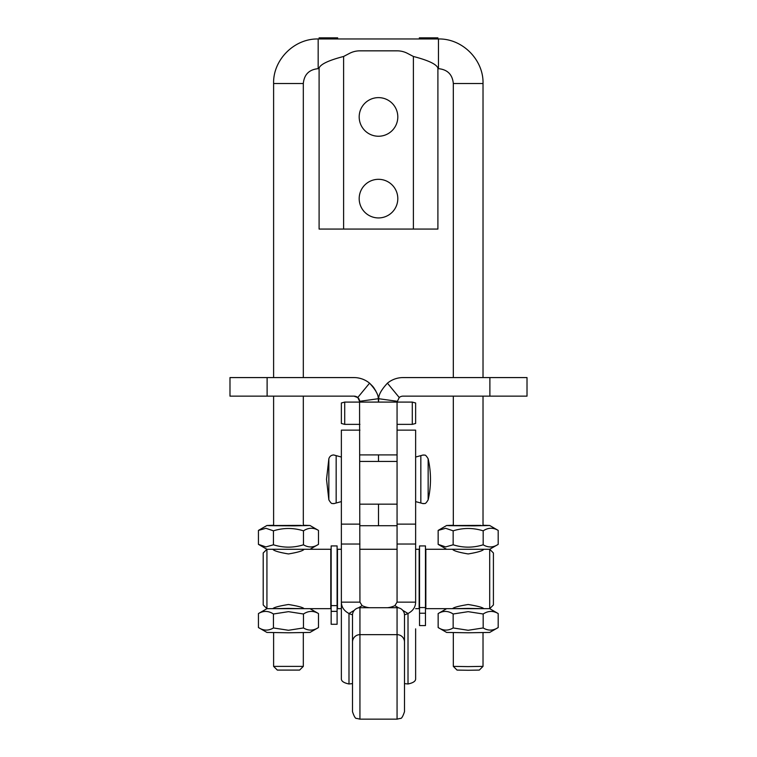 <?xml version="1.0" encoding="UTF-8"?>
<svg xmlns="http://www.w3.org/2000/svg" width="757" height="757" viewBox="0 0 757 757"><rect width="100%" height="100%" fill="white"/><g stroke="black" fill="none" stroke-linecap="round" stroke-linejoin="round"><path stroke-width="1.14" d="M352.516 614.807A37.131 21.054 59.2 0 1 348.986 613.501C344.009 610.861 341.473 607.076 341.369 602.146L359.935 602.146L359.556 399.999M357.9 397.614L353.992 396.148A5.942 5.942 0 0 1 357.768 397.501L359.935 402.09L378.5 402.09L378.263 398.721C378.472 394.861 375.567 389.675 369.567 383.174A24.508 24.508 0 0 0 353.992 377.582L267.117 377.582L267.117 396.148L229.986 396.148L229.986 377.582L267.117 377.582M359.026 398.93L358.298 398.002M369.653 383.241L372.983 386.6M373.513 387.272L375.936 391.17M378.5 402.052L378.737 398.721C378.528 394.861 381.433 389.675 387.433 383.174A24.508 24.508 0 0 1 403.008 377.582L489.883 377.582L489.883 396.148L527.014 396.148L527.014 377.582L489.883 377.582M359.698 378.263L361.165 378.661M353.992 396.148L267.117 396.148M404.484 614.807A37.131 21.054 120.8 0 0 408.014 613.501C412.991 610.861 415.527 607.076 415.631 602.146L397.065 602.146L397.065 402.09L378.5 402.09M489.883 396.148L403.008 396.148A5.942 5.942 0 0 0 399.232 397.501L397.065 402.09L412.291 402.09L415.631 402.979L415.631 423.475L412.291 424.365L412.291 402.09M354.257 610.35L348.986 613.501L348.986 683.978C344.009 682.946 341.473 681.309 341.369 679.067L341.369 602.146L341.369 608.675L337.471 608.675L337.471 549.27L341.369 549.27M404.493 642.05L404.493 615.119A7.428 7.4 180 0 0 397.065 607.72L397.065 719.15L400.33 718.393C401.437 718.876 402.819 716.652 404.493 711.722L404.493 642.05A7.428 7.4 180 0 0 397.065 634.65L359.935 634.65A7.428 7.4 180 0 0 352.507 642.05L352.507 711.589M397.065 719.15L359.935 719.15L359.935 607.72A7.428 7.4 180 0 0 352.507 615.119L352.507 642.05M359.935 607.72L397.065 607.72M348.986 683.978L352.507 683.618M370.164 607.72L369.444 607.71A37.131 21.054 59.2 0 1 362.111 605.657L358.383 607.88M359.935 602.146L362.111 605.657M341.369 602.146L341.369 430.137L359.935 430.137M402.733 610.341L408.014 613.501L408.014 683.978C412.991 682.946 415.527 681.309 415.631 679.067L415.631 628.868M408.014 683.978L404.493 683.618M386.836 607.72L387.556 607.71A37.131 21.054 120.8 0 0 394.889 605.657L398.617 607.88M397.065 602.146L394.889 605.657M415.631 602.146L415.631 430.137L397.065 430.137M415.631 608.675L419.16 608.675L419.16 549.27L415.631 549.27M419.529 625.585L419.529 545.929L425.472 545.929L425.472 625.585L419.529 625.585M489.703 549.27L489.703 608.675L483.761 608.666C482.834 607.445 477.639 606.054 468.167 604.502C458.695 606.054 453.5 607.445 452.572 608.666L425.841 608.675L425.841 549.27L446.621 549.27M489.713 549.27L493.413 552.979L493.413 604.957L489.703 608.675L446.63 608.675L438.152 613.567C443.148 610.577 448.153 610.719 453.159 613.993L468.167 611.665L483.174 613.993L483.174 627.95L468.167 630.278L453.159 627.95C448.153 630.941 443.148 630.799 438.152 627.534L446.639 632.436L468.167 632.776L489.694 632.436L498.191 627.534C493.186 630.799 488.18 630.941 483.174 627.95M483.761 549.27C482.834 550.803 477.639 552.364 468.167 553.944C458.695 552.364 453.5 550.803 452.572 549.27M331.159 624.279L331.159 545.929L337.102 545.929L337.102 624.279L331.159 624.279M266.937 549.279L330.79 549.27L330.79 608.675L304.059 608.666C303.131 607.445 297.927 606.054 288.464 604.502C278.992 606.054 273.797 607.445 272.87 608.666L266.928 608.675L266.928 549.279L258.44 544.368L258.44 530.411L265.944 528.301L273.447 530.827L273.447 544.794L265.944 546.904L258.44 544.368M304.059 549.27C303.131 550.803 297.927 552.364 288.464 553.944C278.992 552.364 273.797 550.803 272.87 549.27M266.918 549.27L263.209 552.979L263.209 604.957L266.928 608.675L258.44 613.567C263.445 610.577 268.451 610.719 273.447 613.993L288.464 611.665L303.472 613.993L303.472 627.95L288.464 630.278L273.447 627.95C268.451 630.941 263.445 630.799 258.44 627.534L266.937 632.436L288.464 632.776L309.992 632.436L318.479 627.534C313.474 630.799 308.478 630.941 303.472 627.95M273.447 530.827C283.459 527.705 293.461 527.705 303.472 530.827C308.478 527.563 313.474 527.421 318.479 530.411L318.479 544.368L309.992 549.279M318.479 544.368C313.474 547.642 308.478 547.784 303.472 544.794C293.461 547.926 283.459 547.926 273.447 544.794M303.311 525.254L309.992 525.5L294.322 525.85L269.814 525.689L266.937 525.5L273.608 525.254M318.479 530.411L309.992 525.5M266.937 525.5L258.44 530.411M303.472 530.827L303.472 544.794M301.324 525.386L273.618 525.519L301.324 525.386M453.159 530.827C463.161 527.705 473.172 527.705 483.174 530.827C488.18 527.563 493.186 527.421 498.191 530.411L498.191 544.368L489.694 549.279L446.639 549.279L438.152 544.368L438.152 530.411L445.655 528.301L453.159 530.827L453.159 544.794L445.655 546.904L438.152 544.368M498.191 544.368C493.186 547.642 488.18 547.784 483.174 544.794C473.172 547.926 463.161 547.926 453.159 544.794M483.023 525.254L489.694 525.5L474.033 525.85L449.516 525.689L446.639 525.5L453.32 525.254M498.191 530.411L489.694 525.5M446.639 525.5L438.152 530.411M483.174 530.827L483.174 544.794M481.026 525.386L453.32 525.519L481.026 525.386M453.159 613.993L453.159 627.95M483.174 613.993C488.18 610.719 493.186 610.577 498.191 613.567L489.713 608.666M438.152 613.567L438.152 627.534M498.191 613.567L498.191 627.534M468.167 608.429L483.013 608.675L453.32 608.675L468.167 608.429M273.447 613.993L273.447 627.95M303.472 613.993C308.478 610.719 313.474 610.577 318.479 613.567L310.01 608.675L266.928 608.675M258.44 613.567L258.44 627.534M318.479 613.567L318.479 627.534M288.464 608.429L303.311 608.675L273.618 608.675L288.464 608.429M437.906 68.953L438.464 68.669C447.482 69.549 452.44 74.498 453.32 83.516L453.32 377.582M453.32 396.148L453.32 525.509M453.32 632.682L453.32 666.378L468.167 666.614L483.023 666.368L483.023 632.682M483.023 525.509L483.023 396.148M483.023 377.582L483.023 83.516C483.714 60.125 462.688 38.437 438.464 38.967L438.464 68.669M453.32 666.378L457.029 670.087L468.167 670.267L479.304 670.087L483.013 666.378M277.317 670.087L299.602 670.087L303.311 666.378L303.311 632.682M303.311 525.509L303.311 396.148M303.311 377.582L303.311 83.516L273.608 83.516L273.608 377.582M273.608 396.148L273.608 525.509M273.608 632.682L273.608 666.378L303.311 666.378M397.803 198.618A19.303 19.303 0 0 1 378.5 217.931A19.303 19.303 0 0 1 359.187 198.618A19.303 19.303 0 0 1 378.5 179.314A19.303 19.303 0 0 1 397.803 198.618M397.803 116.938A19.303 19.303 0 0 1 378.5 136.241A19.303 19.303 0 0 1 359.187 116.938A19.303 19.303 0 0 1 378.5 97.625A19.303 19.303 0 0 1 397.803 116.938M437.906 68.054C436.458 64.203 428.292 60.333 413.398 56.472L407.484 53.378A22.275 22.275 0 0 0 397.16 50.842L359.84 50.842A22.275 22.275 0 0 0 349.516 53.378L343.602 56.472C328.718 60.333 320.552 64.194 319.094 68.054L319.094 229.068L437.906 229.068L437.906 68.054M337.66 38.967L337.66 37.85L319.094 37.85L319.094 38.967M437.906 38.967L437.906 37.85L419.34 37.85L419.34 38.967M437.906 167.732L437.906 148.164M359.935 402.09L344.709 402.09L341.369 402.979L341.369 423.475L344.709 424.365L359.935 424.365M397.065 424.365L412.291 424.365M344.709 424.365L344.709 402.09M397.065 525.727L378.5 525.727L378.5 504.162L397.065 504.162M359.878 401.276L378.263 398.721M357.768 397.501L369.567 383.174M359.935 461.42L378.5 461.42L378.5 454.9L359.935 454.9M378.5 504.162L359.935 504.162M399.232 397.501L387.433 383.174M397.122 401.276L378.737 398.721M378.5 454.9L397.065 454.9M420.835 503.008L423.324 503.679C424.639 502.837 424.791 505.468 428.15 499.838L428.15 458.799C424.809 453.169 424.658 455.799 423.324 454.957L420.835 455.629L420.835 503.008L415.631 501.598M328.85 458.799L328.85 499.838L326.522 479.323L328.85 458.799C329.569 456.395 331.178 455.118 333.676 454.957L341.369 457.039M341.369 501.598L336.165 503.008L336.165 455.629M341.369 544.037L359.935 544.037M341.369 524.128L359.935 524.128M415.631 544.037L397.065 544.037M415.631 524.128L397.065 524.128M419.529 607.559L425.472 607.559M419.529 613.236L425.472 613.236M331.159 605.619L337.102 605.619M331.159 611.363L337.102 611.363M303.311 83.516C304.191 74.498 309.14 69.549 318.167 68.669L318.167 38.967L438.464 38.967M453.32 83.516L483.023 83.516M413.398 229.068L413.398 56.472M343.602 56.472L343.602 229.068M378.5 525.727L359.935 525.727M378.5 461.42L397.065 461.42M336.165 503.008L333.676 503.679C332.323 502.828 332.172 505.449 328.85 499.838M359.935 719.15L356.67 718.393C355.563 718.876 354.181 716.652 352.507 711.722M415.631 457.039L420.835 455.629M428.15 499.838A91.588 91.588 0 0 0 428.15 458.799M397.065 549.27L359.935 549.27M277.327 670.087L273.608 666.378M318.167 68.669L319.094 68.669M273.608 83.516C272.917 60.125 293.943 38.437 318.167 38.967"/></g></svg>
